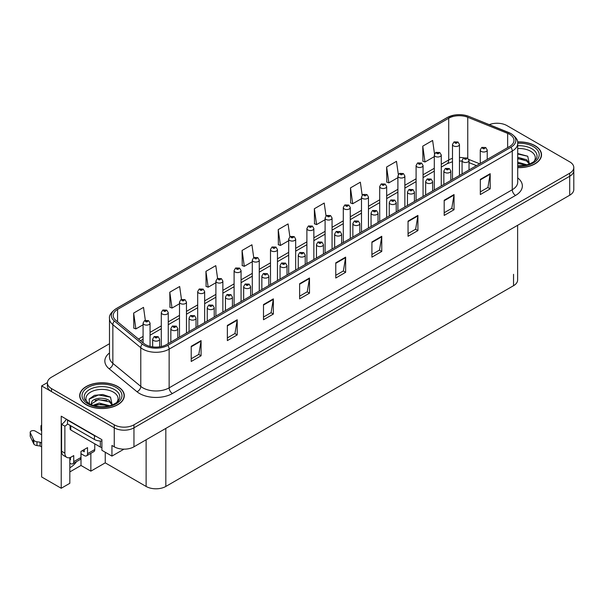 <?xml version="1.0" encoding="UTF-8"?>
<svg xmlns="http://www.w3.org/2000/svg" width="604" height="604" viewBox="0 0 604 604"><rect width="100%" height="100%" fill="white"/><g stroke="black" fill="none" stroke-linecap="round" stroke-linejoin="round"><path stroke-width="0.91" d="M69.83 457.613L69.83 483.298L61.223 488.266L61.223 416.194L101.895 439.674L101.895 450.297L111.944 456.096L111.944 445.473L114.247 446.801A13.937 8.048 0 0 0 133.96 446.801L569.715 195.22A13.937 8.048 0 0 0 573.8 189.528L573.8 170.562A13.937 8.048 0 0 1 569.715 176.255A13.937 8.048 0 0 0 573.8 170.562L573.8 167.527A13.937 8.048 0 0 0 569.715 161.842L506.967 125.609A13.937 8.048 0 0 0 489.278 124.643M123.963 449.157L111.944 456.096M497.643 123.261L496.586 123.261M109.49 343.714L51.499 377.19A13.937 8.048 0 0 0 47.414 382.883A13.937 8.048 0 0 0 51.499 388.576L114.247 424.801A13.937 8.048 0 0 0 133.96 424.801L133.96 427.836L569.715 176.255L133.96 427.836A13.937 8.048 0 0 1 114.247 427.836A13.937 8.048 0 0 0 133.96 427.836L133.96 446.801M61.223 488.266L41.646 476.964L41.646 385.918L114.247 427.836L51.499 391.611A13.937 8.048 0 0 1 47.414 385.918L47.414 382.883M47.429 382.581L41.646 385.918M517.62 225.3L517.62 280.007A13.937 8.048 180 0 1 513.536 285.7L165.828 486.446A13.937 8.048 180 0 1 146.115 486.446L105.247 462.853L105.247 452.23M105.247 462.853L90.857 471.158L90.857 453.347M69.83 471.92L81.004 465.473L90.857 471.158M69.83 467.723A14.866 8.584 120 0 0 76.595 461.577M81.004 465.473L81.004 453.71M517.704 167.61A22.303 12.873 0 0 0 541.524 154.76A22.303 12.873 0 0 0 534.993 145.662A22.303 12.873 0 0 0 517.575 141.925M117.765 386.545A22.303 12.873 0 0 0 93.461 383.751A22.303 12.873 0 0 0 79.69 395.65A22.303 12.873 0 0 0 86.221 404.756A22.303 12.873 0 0 0 110.524 407.541A22.303 12.873 0 0 0 124.296 395.65A22.303 12.873 0 0 0 117.765 386.545M509.633 134.352A14.866 8.584 180 0 1 513.981 140.422A14.866 8.584 180 0 1 509.633 146.493L166.515 344.59A14.866 8.584 180 0 1 143.828 343.442L115.9 320.414A14.866 8.584 180 0 1 113.212 315.492A14.866 8.584 180 0 1 117.561 309.422L448.719 118.233A14.866 8.584 180 0 1 467.76 117.267L507.647 133.393A14.866 8.584 180 0 1 509.633 134.352M510.946 133.597A16.723 9.656 0 0 0 508.711 132.51L468.825 116.391A16.723 9.656 0 0 0 464.808 115.198A16.723 9.656 0 0 0 453.657 115.198A16.723 9.656 0 0 0 447.405 117.47L116.247 308.667A16.723 9.656 0 0 0 114.375 321.034L142.302 344.053A16.723 9.656 0 0 0 167.829 345.345L510.946 147.255A16.723 9.656 0 0 0 510.946 133.597M191.219 346.296L191.219 361.471L201.079 355.779L201.079 340.603L191.219 346.296M191.219 358.776L198.814 354.397L201.034 341.109A3.715 2.144 -120 0 0 201.079 340.603M198.746 354.435L201.079 355.779M227.361 325.435L227.361 340.603L237.213 334.918L237.213 319.743L227.361 325.435M227.361 337.915L234.948 333.529L237.176 320.248A3.715 2.144 -120 0 0 237.213 319.743M234.881 333.567L237.213 334.918M263.495 304.567L263.495 319.743L273.355 314.05L273.355 298.874L263.495 304.567M263.495 317.047L271.09 312.668L273.31 299.38A3.715 2.144 -120 0 0 273.355 298.874M271.022 312.706L273.355 314.05M299.637 283.706L299.637 298.874L309.49 293.189L309.49 278.014L299.637 283.706M299.637 296.187L307.225 291.8L309.452 278.519A3.715 2.144 -120 0 0 309.49 278.014M307.157 291.838L309.49 293.189M480.323 179.38L480.323 194.556L490.184 188.863L490.184 173.695L480.323 179.38M480.323 191.868L487.919 187.482L490.138 174.194A3.715 2.144 -120 0 0 490.184 173.695M487.851 187.519L490.184 188.863M444.189 200.249L444.189 215.424L454.042 209.731L454.042 194.556L444.189 200.249M444.189 212.729L451.777 208.35L454.004 195.062A3.715 2.144 -120 0 0 454.042 194.556M451.709 208.388L454.042 209.731M408.047 221.109L408.047 236.285L417.908 230.592L417.908 215.424L408.047 221.109M408.047 233.589L415.643 229.21L417.862 215.922A3.715 2.144 -120 0 0 417.908 215.424M415.575 229.248L417.908 230.592M371.913 241.977L371.913 257.145L381.766 251.46L381.766 236.285L371.913 241.977M371.913 254.458L379.501 250.071L381.728 236.791A3.715 2.144 -120 0 0 381.766 236.285M379.433 250.116L381.766 251.46M335.771 262.838L335.771 278.014L345.631 272.321L345.631 257.145L335.771 262.838M335.771 275.318L343.366 270.939L345.586 257.651A3.715 2.144 -120 0 0 345.631 257.145M343.298 270.977L345.631 272.321M133.96 424.801L569.715 173.22A13.937 8.048 0 0 0 573.8 167.527M217.599 278.489L215.794 265.647L205.941 271.339L206.1 286.417M181.464 299.388L179.66 286.507L169.799 292.2L169.958 307.285M145.33 320.309L143.518 307.376L133.665 313.068L133.824 328.146M326.024 215.968L324.212 203.057L314.352 208.742L314.51 223.827M362.173 195.213L360.346 182.189L350.494 187.882L350.652 202.959M398.338 174.518L396.488 161.328L386.628 167.014L386.786 182.098M434.51 153.922L432.623 140.46L422.77 146.153L422.928 161.238M253.733 257.621L251.936 244.779L242.076 250.471L242.234 265.556M289.875 236.776L288.07 223.918L278.218 229.611L278.376 244.688M278.218 229.611L280.437 245.466L288.689 240.702M280.437 245.466L278.218 244.635M314.352 208.742L316.579 224.597L325.095 219.682M316.579 224.597L314.352 223.767M350.494 187.882L352.713 203.737L361.494 198.663M352.713 203.737L350.494 202.906M386.628 167.014L388.855 182.869L397.893 177.651M388.855 182.869L386.628 182.038M422.77 146.153L424.989 162.008L434.299 156.632M424.989 162.008L422.77 161.177M242.076 250.471L244.303 266.326L252.291 261.713M244.303 266.326L242.076 265.496M205.941 271.339L208.161 287.194L215.892 282.732M208.161 287.194L205.941 286.356M169.799 292.2L172.027 308.055L179.494 303.744M172.027 308.055L169.799 307.225M133.665 313.068L135.885 328.916L143.088 324.763M135.885 328.916L133.665 328.085M150.056 346.386L150.056 323.117A3.488 2.008 180 0 1 147.905 324.975A3.488 2.008 180 0 1 144.107 324.537A3.488 2.008 180 0 1 143.088 323.117L144.477 320.694A2.325 1.397 57.8 0 1 145.715 320.762A1.163 0.672 0 0 0 145.753 321.69A1.163 0.672 0 0 0 147.399 321.69A1.163 0.672 0 0 0 147.399 320.747A1.163 0.672 0 0 0 145.791 320.724L147.036 321.215L146.243 321.411L145.715 320.762M145.791 320.724A2.325 1.283 -117.9 0 0 144.703 320.565A2.325 1.283 -117.9 0 0 144.598 320.633M159.622 346.847L159.622 339.138A3.488 2.008 180 0 1 157.47 341.003A3.488 2.008 180 0 1 153.673 340.565A3.488 2.008 180 0 1 152.653 339.138L154.043 336.722A2.325 1.397 57.8 0 1 155.281 336.79A1.163 0.672 0 0 0 155.311 337.719A1.163 0.672 0 0 0 156.957 337.719A1.163 0.672 0 0 0 156.957 336.768A1.163 0.672 0 0 0 155.349 336.753L156.602 337.243L155.809 337.432L155.281 336.79M155.817 337.44L155.817 337.047M155.349 336.753A2.325 1.283 -117.9 0 0 154.262 336.594A2.325 1.283 -117.9 0 0 154.163 336.662M168.259 343.578L168.259 312.608A3.488 2.008 180 0 1 166.108 314.465A3.488 2.008 180 0 1 162.31 314.027A3.488 2.008 180 0 1 161.291 312.608L162.68 310.192A2.325 1.397 57.8 0 1 163.918 310.26A1.163 0.672 0 0 0 163.956 311.181A1.163 0.672 0 0 0 165.594 311.181A1.163 0.672 0 0 0 165.594 310.237A1.163 0.672 0 0 0 163.994 310.214L165.239 310.713L164.447 310.901L163.918 310.26M164.462 310.909L164.462 310.509M163.994 310.214A2.325 1.283 -117.9 0 0 162.906 310.056A2.325 1.283 -117.9 0 0 162.801 310.124M186.462 333.076L186.462 302.098A3.488 2.008 180 0 1 184.311 303.955A3.488 2.008 180 0 1 180.513 303.525A3.488 2.008 180 0 1 179.494 302.098L180.883 299.682A2.325 1.397 57.8 0 1 182.121 299.75A1.163 0.672 0 0 0 182.151 300.679A1.163 0.672 0 0 0 183.797 300.679A1.163 0.672 0 0 0 183.797 299.727A1.163 0.672 0 0 0 182.189 299.705L183.442 300.203L182.65 300.392L182.121 299.75M182.665 300.399L182.665 300.007M182.189 299.705A2.325 1.283 -117.9 0 0 181.102 299.554A2.325 1.283 -117.9 0 0 181.004 299.614M204.658 322.566L204.658 291.589A3.488 2.008 180 0 1 202.506 293.453A3.488 2.008 180 0 1 198.708 293.016A3.488 2.008 180 0 1 197.689 291.589L199.078 289.173A2.325 1.397 57.8 0 1 200.317 289.24A1.163 0.672 0 0 0 200.354 290.169A1.163 0.672 0 0 0 202 290.169A1.163 0.672 0 0 0 202 289.218A1.163 0.672 0 0 0 200.392 289.203L201.638 289.693L200.845 289.882L200.317 289.24M200.86 289.89L200.86 289.497M200.392 289.203A2.325 1.283 -117.9 0 0 199.305 289.044A2.325 1.283 -117.9 0 0 199.199 289.112M177.818 338.059L177.818 328.636A3.488 2.008 180 0 1 175.666 330.494A3.488 2.008 180 0 1 171.868 330.056A3.488 2.008 180 0 1 170.849 328.636L172.238 326.213A2.325 1.397 57.8 0 1 173.476 326.281A1.163 0.672 0 0 0 173.514 327.209A1.163 0.672 0 0 0 175.152 327.209A1.163 0.672 0 0 0 175.152 326.266A1.163 0.672 0 0 0 173.552 326.243L174.798 326.734L174.005 326.93L173.476 326.281M174.02 326.938L174.02 326.538M173.552 326.243A2.325 1.283 -117.9 0 0 172.465 326.084A2.325 1.283 -117.9 0 0 172.359 326.152M174.005 326.93L173.99 326.553M196.021 327.557L196.021 318.127A3.488 2.008 180 0 1 193.869 319.984A3.488 2.008 180 0 1 190.071 319.546A3.488 2.008 180 0 1 189.052 318.127L190.441 315.711A2.325 1.397 57.8 0 1 191.679 315.779A1.163 0.672 0 0 0 191.717 316.707A1.163 0.672 0 0 0 193.356 316.707A1.163 0.672 0 0 0 193.356 315.756A1.163 0.672 0 0 0 191.747 315.733L192.223 316.035M191.747 315.733A2.325 1.283 -117.9 0 0 190.668 315.575A2.325 1.283 -117.9 0 0 190.562 315.643M192.193 316.413L191.679 315.779M214.224 317.047L214.224 307.617A3.488 2.008 180 0 1 212.072 309.474A3.488 2.008 180 0 1 208.274 309.044A3.488 2.008 180 0 1 207.248 307.617L208.644 305.201A2.325 1.397 57.8 0 1 209.882 305.269A1.163 0.672 0 0 0 209.913 306.198A1.163 0.672 0 0 0 211.559 306.198A1.163 0.672 0 0 0 211.559 305.247A1.163 0.672 0 0 0 209.95 305.224L210.418 305.526M209.95 305.224A2.325 1.283 -117.9 0 0 208.863 305.073A2.325 1.283 -117.9 0 0 208.765 305.133M210.396 305.903L209.882 305.269M232.419 306.538L232.419 297.108A3.488 2.008 180 0 1 230.267 298.972A3.488 2.008 180 0 1 226.47 298.535A3.488 2.008 180 0 1 225.451 297.108L226.84 294.692A2.325 1.397 57.8 0 1 228.078 294.76A1.163 0.672 0 0 0 228.116 295.688A1.163 0.672 0 0 0 229.754 295.688A1.163 0.672 0 0 0 229.754 294.737A1.163 0.672 0 0 0 228.153 294.722L228.622 295.016M228.153 294.722A2.325 1.283 -117.9 0 0 227.066 294.563A2.325 1.283 -117.9 0 0 226.961 294.631M228.591 295.394L228.078 294.76M94.768 443.827L94.768 449.519L87.535 453.687A4.643 2.68 60 0 1 86.576 455.816A4.643 2.68 60 0 1 84.25 455.59L80.966 453.687M87.535 453.687L87.535 447.624L80.966 451.414L80.966 457.485L73.741 461.66L73.741 455.59L71.438 456.918A9.294 5.368 -60 0 1 66.795 457.371A9.294 5.368 -60 0 1 64.87 453.121L64.87 426.19L61.585 424.287A9.294 5.368 120 0 0 66.357 419.153M82.28 450.652L84.25 451.792L84.25 449.519M96.542 436.579A9.294 5.368 180 0 1 94.435 435.673L67.497 420.12A9.294 5.368 0 0 0 67.776 419.976M67.497 420.12L67.497 423.91L94.435 439.463A9.294 5.368 0 0 0 101.895 441.011M66.795 457.371L63.511 455.476A9.294 5.368 -60 0 1 61.585 451.226L61.585 424.287M67.573 423.955A9.294 5.368 -60 0 1 64.87 426.19M69.83 459.402L70.457 459.757L70.457 457.402M41.646 446.922L40.083 446.016L40.083 442.226L41.646 443.125M73.741 461.66A4.643 2.68 60 0 1 72.774 463.781A4.643 2.68 60 0 1 70.457 463.555L69.83 463.192M41.646 434.782L35.266 431.097A2.967 1.714 180 0 0 32.035 430.728A2.967 1.714 180 0 0 30.2 432.305A2.967 1.714 180 0 0 30.298 432.751L33.824 440.233A4.643 2.68 0 0 0 36.987 441.788L40.083 442.226M40.083 446.016L36.987 445.578L36.987 441.788M33.824 440.233L33.824 444.023L30.298 436.549A2.967 1.714 0 0 1 30.2 436.103L30.2 432.305M33.824 444.023A4.643 2.68 0 0 0 36.987 445.578M72.774 463.781L80.007 459.614A4.643 2.68 -120 0 0 80.966 457.485M33.197 438.995L33.197 442.785M86.576 455.816L93.801 451.641A4.643 2.68 -120 0 0 94.768 449.519M41.646 427.179A2.967 1.714 180 0 1 40.966 426.092A2.967 1.714 180 0 1 41.646 425.005M40.966 426.092L40.966 429.889A2.967 1.714 0 0 0 41.646 430.977M517.704 148.554A16.082 9.279 180 0 1 530.591 151.234A16.082 9.279 180 0 1 533.762 161.759M529.519 164.386L527.707 156.232L517.704 153.499M517.598 142.053A22.069 12.744 180 0 1 534.827 145.753A22.069 12.744 180 0 1 541.29 154.76A22.069 12.744 180 0 1 517.704 167.474M517.704 162.136L527.073 164.869M517.704 163.344L525.699 165.202M517.704 157.319L526.65 159.75L529.678 164.009M517.704 158.52L526.65 160.958L529.383 164.122M517.704 153.982L527.76 156.27M517.704 158.799L524.053 159.63M517.704 163.616L524.061 164.447M87.452 402.641A16.082 9.279 180 0 1 92.744 391.09A16.082 9.279 180 0 1 113.363 392.117A16.082 9.279 180 0 1 116.534 402.641M112.284 405.269L110.479 397.115L102.801 394.503L94.413 395.348L89.211 398.995L89.377 403.668M117.599 386.636A22.069 12.744 180 0 1 124.062 395.65A22.069 12.744 180 0 1 110.441 407.421A22.069 12.744 180 0 1 86.387 404.657A22.069 12.744 180 0 1 79.924 395.65A22.069 12.744 180 0 1 93.544 383.88A22.069 12.744 180 0 1 117.599 386.636M92.827 405.359L99.275 403.079L109.845 405.752M94.035 405.722L101.276 404.235L108.471 406.084M91.106 404.718L91.604 402.347A10.502 6.063 0 0 0 91.491 403.238A10.502 6.063 0 0 0 91.982 405.065M91.604 402.347C92.359 398.164 103.85 396.503 109.422 400.633L112.45 404.891M91.536 403.819L98.369 399.569L109.422 401.841L112.155 405.005M70.102 425.412L70.102 429.029A2.325 1.344 0 0 0 70.781 429.98L100.347 447.051A2.325 1.344 0 0 0 101.895 447.443M89.098 399.206L98.444 394.978L110.532 397.153M95.1 400.407L98.444 399.795L106.825 400.512M95.107 405.216L98.444 404.612L106.832 405.337M222.861 312.057L222.861 281.087A3.488 2.008 180 0 1 220.709 282.944A3.488 2.008 180 0 1 216.912 282.506A3.488 2.008 180 0 1 215.892 281.087L217.281 278.663A2.325 1.397 57.8 0 1 218.52 278.731A1.163 0.672 0 0 0 218.557 279.66A1.163 0.672 0 0 0 220.196 279.66A1.163 0.672 0 0 0 220.196 278.716A1.163 0.672 0 0 0 218.588 278.693L219.063 278.988M218.588 278.693A2.325 1.283 -117.9 0 0 217.508 278.535A2.325 1.283 -117.9 0 0 217.402 278.603M219.033 279.365L218.52 278.731M241.064 301.547L241.064 270.577A3.488 2.008 180 0 1 238.912 272.434A3.488 2.008 180 0 1 235.115 271.996A3.488 2.008 180 0 1 234.095 270.577L235.484 268.153A2.325 1.397 57.8 0 1 236.723 268.229A1.163 0.672 0 0 0 236.753 269.15A1.163 0.672 0 0 0 238.399 269.15A1.163 0.672 0 0 0 238.399 268.206A1.163 0.672 0 0 0 236.791 268.184L238.044 268.682L237.251 268.871L236.723 268.229M237.259 268.878L237.259 268.478M236.791 268.184A2.325 1.283 -117.9 0 0 235.703 268.025A2.325 1.283 -117.9 0 0 235.605 268.093M259.259 291.045L259.259 260.067A3.488 2.008 180 0 1 257.108 261.925A3.488 2.008 180 0 1 253.31 261.487A3.488 2.008 180 0 1 252.291 260.067L253.68 257.651A2.325 1.397 57.8 0 1 254.918 257.719A1.163 0.672 0 0 0 254.956 258.648A1.163 0.672 0 0 0 256.602 258.648A1.163 0.672 0 0 0 256.602 257.697A1.163 0.672 0 0 0 254.994 257.674L255.462 257.976M254.994 257.674A2.325 1.283 -117.9 0 0 253.907 257.523A2.325 1.283 -117.9 0 0 253.801 257.583M255.432 258.353L254.918 257.719M250.622 296.028L250.622 286.606A3.488 2.008 180 0 1 248.471 288.463A3.488 2.008 180 0 1 244.673 288.025A3.488 2.008 180 0 1 243.654 286.606L245.043 284.182A2.325 1.397 57.8 0 1 246.281 284.25A1.163 0.672 0 0 0 246.319 285.179A1.163 0.672 0 0 0 247.957 285.179A1.163 0.672 0 0 0 247.957 284.235A1.163 0.672 0 0 0 246.349 284.212L247.602 284.703L246.809 284.899L246.281 284.25M246.349 284.212A2.325 1.283 -117.9 0 0 245.262 284.054A2.325 1.283 -117.9 0 0 245.164 284.122M268.818 285.526L268.818 276.096A3.488 2.008 180 0 1 266.674 277.953A3.488 2.008 180 0 1 262.876 277.515A3.488 2.008 180 0 1 261.849 276.096L263.246 273.672A2.325 1.397 57.8 0 1 264.484 273.748A1.163 0.672 0 0 0 264.514 274.669A1.163 0.672 0 0 0 266.16 274.669A1.163 0.672 0 0 0 266.16 273.725A1.163 0.672 0 0 0 264.552 273.703L265.02 273.997M264.552 273.703A2.325 1.283 -117.9 0 0 263.465 273.544A2.325 1.283 -117.9 0 0 263.367 273.612M264.997 274.382L264.484 273.748M287.021 275.016L287.021 265.586A3.488 2.008 180 0 1 284.869 267.444A3.488 2.008 180 0 1 281.071 267.006A3.488 2.008 180 0 1 280.052 265.586L281.441 263.17A2.325 1.397 57.8 0 1 282.68 263.238A1.163 0.672 0 0 0 282.717 264.167A1.163 0.672 0 0 0 284.356 264.167A1.163 0.672 0 0 0 284.356 263.216A1.163 0.672 0 0 0 282.755 263.193L284.001 263.691L283.208 263.88L282.68 263.238M283.223 263.888L283.223 263.495M282.755 263.193A2.325 1.283 -117.9 0 0 281.668 263.042A2.325 1.283 -117.9 0 0 281.562 263.102M277.462 280.535L277.462 249.558A3.488 2.008 180 0 1 275.311 251.415A3.488 2.008 180 0 1 271.513 250.985A3.488 2.008 180 0 1 270.494 249.558L271.883 247.142A2.325 1.397 57.8 0 1 273.121 247.21A1.163 0.672 0 0 0 273.159 248.138A1.163 0.672 0 0 0 274.797 248.138A1.163 0.672 0 0 0 274.797 247.187A1.163 0.672 0 0 0 273.189 247.172L273.665 247.466M273.189 247.172A2.325 1.283 -117.9 0 0 272.11 247.013A2.325 1.283 -117.9 0 0 272.004 247.074M273.635 247.844L273.121 247.21M295.666 270.026L295.666 239.048A3.488 2.008 180 0 1 293.514 240.913A3.488 2.008 180 0 1 289.716 240.475A3.488 2.008 180 0 1 288.689 239.048L290.086 236.632A2.325 1.397 57.8 0 1 291.324 236.7A1.163 0.672 0 0 0 291.354 237.629A1.163 0.672 0 0 0 293 237.629A1.163 0.672 0 0 0 293 236.677A1.163 0.672 0 0 0 291.392 236.662L292.646 237.153L291.853 237.342L291.324 236.7M291.392 236.662A2.325 1.283 -117.9 0 0 290.305 236.504A2.325 1.283 -117.9 0 0 290.207 236.572M313.861 259.516L313.861 228.546A3.488 2.008 180 0 1 311.709 230.403A3.488 2.008 180 0 1 307.912 229.965A3.488 2.008 180 0 1 306.892 228.546L308.282 226.123A2.325 1.397 57.8 0 1 309.52 226.19A1.163 0.672 0 0 0 309.558 227.119A1.163 0.672 0 0 0 311.196 227.119A1.163 0.672 0 0 0 311.196 226.175A1.163 0.672 0 0 0 309.595 226.153L310.841 226.643L310.048 226.84L309.52 226.19M310.063 226.847L310.063 226.447M309.595 226.153A2.325 1.283 -117.9 0 0 308.508 225.994A2.325 1.283 -117.9 0 0 308.402 226.062M310.048 226.84L310.033 226.462M332.064 249.007L332.064 218.036A3.488 2.008 180 0 1 329.912 219.894A3.488 2.008 180 0 1 326.115 219.456A3.488 2.008 180 0 1 325.095 218.036L326.485 215.62A2.325 1.397 57.8 0 1 327.723 215.688A1.163 0.672 0 0 0 327.761 216.609A1.163 0.672 0 0 0 329.399 216.609A1.163 0.672 0 0 0 329.399 215.666A1.163 0.672 0 0 0 327.791 215.643L329.044 216.141L328.251 216.33L327.723 215.688M328.266 216.338L328.266 215.938M327.791 215.643A2.325 1.283 -117.9 0 0 326.711 215.485A2.325 1.283 -117.9 0 0 326.605 215.553M350.267 238.504L350.267 207.527A3.488 2.008 180 0 1 348.115 209.384A3.488 2.008 180 0 1 344.318 208.954A3.488 2.008 180 0 1 343.291 207.527L344.688 205.111A2.325 1.397 57.8 0 1 345.926 205.179A1.163 0.672 0 0 0 345.956 206.107A1.163 0.672 0 0 0 347.602 206.107A1.163 0.672 0 0 0 347.602 205.156A1.163 0.672 0 0 0 345.994 205.133L347.247 205.632L346.447 205.821L345.926 205.179M346.462 205.828L346.462 205.436M345.994 205.133A2.325 1.283 -117.9 0 0 344.907 204.982A2.325 1.283 -117.9 0 0 344.808 205.043M305.224 264.507L305.224 255.077A3.488 2.008 180 0 1 303.072 256.934A3.488 2.008 180 0 1 299.274 256.504A3.488 2.008 180 0 1 298.255 255.077L299.644 252.661A2.325 1.397 57.8 0 1 300.883 252.729A1.163 0.672 0 0 0 300.913 253.657A1.163 0.672 0 0 0 302.559 253.657A1.163 0.672 0 0 0 302.559 252.706A1.163 0.672 0 0 0 300.951 252.691L302.204 253.182L301.411 253.37L300.883 252.729M301.426 253.378L301.426 252.985M300.951 252.691A2.325 1.283 -117.9 0 0 299.863 252.532A2.325 1.283 -117.9 0 0 299.765 252.6M323.419 253.997L323.419 244.567A3.488 2.008 180 0 1 321.275 246.432A3.488 2.008 180 0 1 317.478 245.994A3.488 2.008 180 0 1 316.451 244.567L317.84 242.151A2.325 1.397 57.8 0 1 319.078 242.219A1.163 0.672 0 0 0 319.116 243.148A1.163 0.672 0 0 0 320.762 243.148A1.163 0.672 0 0 0 320.762 242.196A1.163 0.672 0 0 0 319.154 242.181L320.399 242.672L319.607 242.861L319.078 242.219M319.622 242.868L319.622 242.476M319.154 242.181A2.325 1.283 -117.9 0 0 318.066 242.023A2.325 1.283 -117.9 0 0 317.968 242.091M341.622 243.488L341.622 234.065A3.488 2.008 180 0 1 339.471 235.922A3.488 2.008 180 0 1 335.673 235.484A3.488 2.008 180 0 1 334.654 234.065L336.043 231.642A2.325 1.397 57.8 0 1 337.281 231.709A1.163 0.672 0 0 0 337.319 232.638A1.163 0.672 0 0 0 338.957 232.638A1.163 0.672 0 0 0 338.957 231.694A1.163 0.672 0 0 0 337.357 231.672L337.825 231.966M337.357 231.672A2.325 1.283 -117.9 0 0 336.269 231.513A2.325 1.283 -117.9 0 0 336.164 231.581M337.795 232.344L337.281 231.709M337.81 232.359L337.795 231.981M359.825 232.985L359.825 223.556A3.488 2.008 180 0 1 357.674 225.413A3.488 2.008 180 0 1 353.876 224.975A3.488 2.008 180 0 1 352.857 223.556L354.246 221.139A2.325 1.397 57.8 0 1 355.484 221.207A1.163 0.672 0 0 0 355.514 222.136A1.163 0.672 0 0 0 357.16 222.136A1.163 0.672 0 0 0 357.16 221.185A1.163 0.672 0 0 0 355.552 221.162L356.028 221.464M355.552 221.162A2.325 1.283 -117.9 0 0 354.465 221.004A2.325 1.283 -117.9 0 0 354.367 221.072M355.998 221.842L355.484 221.207M378.021 222.476L378.021 213.046A3.488 2.008 180 0 1 375.869 214.903A3.488 2.008 180 0 1 372.079 214.473A3.488 2.008 180 0 1 371.052 213.046L372.442 210.63A2.325 1.397 57.8 0 1 373.68 210.698A1.163 0.672 0 0 0 373.717 211.627A1.163 0.672 0 0 0 375.363 211.627A1.163 0.672 0 0 0 375.363 210.675A1.163 0.672 0 0 0 373.755 210.653L375.001 211.151L374.208 211.34L373.68 210.698M374.223 211.347L374.223 210.955M373.755 210.653A2.325 1.283 -117.9 0 0 372.668 210.502A2.325 1.283 -117.9 0 0 372.562 210.562M368.463 227.995L368.463 197.017A3.488 2.008 180 0 1 366.311 198.882A3.488 2.008 180 0 1 362.513 198.444A3.488 2.008 180 0 1 361.494 197.017L362.883 194.601A2.325 1.397 57.8 0 1 364.121 194.669A1.163 0.672 0 0 0 364.159 195.598A1.163 0.672 0 0 0 365.798 195.598A1.163 0.672 0 0 0 365.798 194.647A1.163 0.672 0 0 0 364.197 194.631L364.665 194.926M364.197 194.631A2.325 1.283 -117.9 0 0 363.11 194.473A2.325 1.283 -117.9 0 0 363.004 194.541M364.635 195.303L364.121 194.669M386.666 217.485L386.666 186.515A3.488 2.008 180 0 1 384.514 188.373A3.488 2.008 180 0 1 380.716 187.935A3.488 2.008 180 0 1 379.697 186.515L381.086 184.092A2.325 1.397 57.8 0 1 382.324 184.16A1.163 0.672 0 0 0 382.355 185.088A1.163 0.672 0 0 0 384.001 185.088A1.163 0.672 0 0 0 384.001 184.144A1.163 0.672 0 0 0 382.392 184.122L383.646 184.613L382.853 184.801L382.324 184.16M382.868 184.816L382.868 184.416M382.392 184.122A2.325 1.283 -117.9 0 0 381.305 183.963A2.325 1.283 -117.9 0 0 381.207 184.031M404.861 206.976L404.861 176.006A3.488 2.008 180 0 1 402.717 177.863A3.488 2.008 180 0 1 398.919 177.425A3.488 2.008 180 0 1 397.893 176.006L399.282 173.582A2.325 1.397 57.8 0 1 400.527 173.658A1.163 0.672 0 0 0 400.558 174.579A1.163 0.672 0 0 0 402.204 174.579A1.163 0.672 0 0 0 402.204 173.635A1.163 0.672 0 0 0 400.595 173.612L401.841 174.111L401.048 174.299L400.527 173.658M400.595 173.612A2.325 1.283 -117.9 0 0 399.508 173.454A2.325 1.283 -117.9 0 0 399.41 173.522M423.064 196.474L423.064 165.496A3.488 2.008 180 0 1 420.913 167.353A3.488 2.008 180 0 1 417.115 166.915A3.488 2.008 180 0 1 416.096 165.496L417.485 163.08A2.325 1.397 57.8 0 1 418.723 163.148A1.163 0.672 0 0 0 418.761 164.077A1.163 0.672 0 0 0 420.399 164.077A1.163 0.672 0 0 0 420.399 163.125A1.163 0.672 0 0 0 418.799 163.103L420.044 163.601L419.251 163.79L418.723 163.148M418.799 163.103A2.325 1.283 -117.9 0 0 417.711 162.952A2.325 1.283 -117.9 0 0 417.606 163.012M441.267 185.964L441.267 154.986A3.488 2.008 180 0 1 439.116 156.844A3.488 2.008 180 0 1 435.318 156.413A3.488 2.008 180 0 1 434.299 154.986L435.688 152.57A2.325 1.397 57.8 0 1 436.926 152.638A1.163 0.672 0 0 0 436.956 153.567A1.163 0.672 0 0 0 438.602 153.567A1.163 0.672 0 0 0 438.602 152.616A1.163 0.672 0 0 0 436.994 152.601L438.247 153.091L437.455 153.28L436.926 152.638M437.47 153.288L437.47 152.895M436.994 152.601A2.325 1.283 -117.9 0 0 435.907 152.442A2.325 1.283 -117.9 0 0 435.809 152.51M459.463 175.454L459.463 144.477A3.488 2.008 180 0 1 457.319 146.342A3.488 2.008 180 0 1 453.521 145.904A3.488 2.008 180 0 1 452.494 144.477L453.883 142.061A2.325 1.397 57.8 0 1 455.122 142.129A1.163 0.672 0 0 0 455.159 143.057A1.163 0.672 0 0 0 456.805 143.057A1.163 0.672 0 0 0 456.805 142.106A1.163 0.672 0 0 0 455.197 142.091L456.443 142.582L455.65 142.77L455.122 142.129M455.665 142.778L455.665 142.385M455.197 142.091A2.325 1.283 -117.9 0 0 454.11 141.932A2.325 1.283 -117.9 0 0 454.012 142M396.224 211.966L396.224 202.536A3.488 2.008 180 0 1 394.072 204.401A3.488 2.008 180 0 1 390.275 203.963A3.488 2.008 180 0 1 389.255 202.536L390.645 200.12A2.325 1.397 57.8 0 1 391.883 200.188A1.163 0.672 0 0 0 391.921 201.117A1.163 0.672 0 0 0 393.559 201.117A1.163 0.672 0 0 0 393.559 200.166A1.163 0.672 0 0 0 391.958 200.151L393.204 200.641L392.411 200.83L391.883 200.188M391.958 200.151A2.325 1.283 -117.9 0 0 390.871 199.992A2.325 1.283 -117.9 0 0 390.765 200.06M414.427 201.457L414.427 192.034A3.488 2.008 180 0 1 412.275 193.892A3.488 2.008 180 0 1 408.478 193.454A3.488 2.008 180 0 1 407.458 192.034L408.848 189.611A2.325 1.397 57.8 0 1 410.086 189.679A1.163 0.672 0 0 0 410.116 190.607A1.163 0.672 0 0 0 411.762 190.607A1.163 0.672 0 0 0 411.762 189.664A1.163 0.672 0 0 0 410.154 189.641L411.407 190.132L410.614 190.328L410.086 189.679M410.629 190.335L410.629 189.935M410.154 189.641A2.325 1.283 -117.9 0 0 409.067 189.482A2.325 1.283 -117.9 0 0 408.968 189.55M432.623 190.955L432.623 181.525A3.488 2.008 180 0 1 430.471 183.382A3.488 2.008 180 0 1 426.673 182.944A3.488 2.008 180 0 1 425.654 181.525L427.043 179.109A2.325 1.397 57.8 0 1 428.281 179.177A1.163 0.672 0 0 0 428.319 180.098A1.163 0.672 0 0 0 429.965 180.098A1.163 0.672 0 0 0 429.965 179.154A1.163 0.672 0 0 0 428.357 179.131L429.603 179.63L428.81 179.818L428.281 179.177M428.825 179.826L428.825 179.426M428.357 179.131A2.325 1.283 -117.9 0 0 427.27 178.973A2.325 1.283 -117.9 0 0 427.164 179.041M450.826 180.445L450.826 171.015A3.488 2.008 180 0 1 448.674 172.872A3.488 2.008 180 0 1 444.876 172.434A3.488 2.008 180 0 1 443.857 171.015L445.246 168.599A2.325 1.397 57.8 0 1 446.484 168.667A1.163 0.672 0 0 0 446.522 169.596A1.163 0.672 0 0 0 448.16 169.596A1.163 0.672 0 0 0 448.16 168.644A1.163 0.672 0 0 0 446.56 168.622L447.806 169.12L447.013 169.309L446.484 168.667M447.028 169.316L447.028 168.924M446.56 168.622A2.325 1.283 -117.9 0 0 445.473 168.471A2.325 1.283 -117.9 0 0 445.367 168.531M469.029 169.935L469.029 160.505A3.488 2.008 180 0 1 466.877 162.363A3.488 2.008 180 0 1 463.079 161.932A3.488 2.008 180 0 1 462.06 160.505L463.449 158.089A2.325 1.397 57.8 0 1 464.687 158.157A1.163 0.672 0 0 0 464.718 159.086A1.163 0.672 0 0 0 466.364 159.086A1.163 0.672 0 0 0 466.364 158.135A1.163 0.672 0 0 0 464.755 158.12L465.231 158.414M464.755 158.12A2.325 1.283 -117.9 0 0 463.668 157.961A2.325 1.283 -117.9 0 0 463.57 158.029M465.201 158.792L464.687 158.157M487.224 159.426L487.224 150.003A3.488 2.008 180 0 1 485.072 151.861A3.488 2.008 180 0 1 481.275 151.423A3.488 2.008 180 0 1 480.256 150.003L481.645 147.58A2.325 1.397 57.8 0 1 482.883 147.648A1.163 0.672 0 0 0 482.921 148.576A1.163 0.672 0 0 0 484.567 148.576A1.163 0.672 0 0 0 484.567 147.625A1.163 0.672 0 0 0 482.958 147.61L483.426 147.905M482.958 147.61A2.325 1.283 -117.9 0 0 481.871 147.452A2.325 1.283 -117.9 0 0 481.766 147.519M483.396 148.282L482.883 147.648M569.715 195.22L569.715 173.22M114.247 446.801L114.247 424.801M165.828 486.446L165.828 428.402M513.536 285.7L513.536 274.314M146.115 486.446L146.115 439.788M517.704 177.901A23.231 13.409 180 0 1 515.544 195.432L172.427 393.521A4.643 2.68 60 0 1 169.143 387.836L512.26 189.739A18.581 10.729 0 0 0 517.704 182.151L517.704 143.458A18.581 10.729 180 0 1 512.26 151.045A4.643 2.68 -120 0 0 510.946 147.255M172.427 393.521A23.231 13.409 180 0 1 139.577 393.521A23.231 13.409 180 0 1 136.972 391.732L109.045 368.704A23.231 13.409 180 0 1 109.49 352.97M142.861 387.836A18.581 10.729 0 0 0 169.143 387.836L169.143 349.142A18.581 10.729 180 0 1 140.777 347.708L112.857 324.68A18.581 10.729 180 0 1 109.49 318.527L109.49 357.221A18.581 10.729 0 0 0 112.857 363.374L140.777 386.401A18.581 10.729 0 0 0 142.861 387.836M453.657 115.198L447.058 117.621A4.643 2.68 60 0 1 447.405 117.47M116.247 308.667A4.643 2.68 -120 0 0 115.9 308.81C111.053 312.321 108.916 315.552 109.49 318.527M114.375 321.034A4.643 3.111 129.5 0 0 112.857 324.68L112.857 363.374A4.643 3.111 -50.5 0 1 109.045 368.704M142.302 344.053A4.643 3.111 129.5 0 0 140.777 347.708L140.777 386.401A4.643 3.111 -50.5 0 1 136.972 391.732M167.829 345.345A4.643 2.68 60 0 1 169.143 349.142L512.26 151.045L512.26 189.739A4.643 2.68 60 0 0 515.544 195.432M51.499 388.576L51.499 391.611M117.561 309.422L117.561 321.789M507.647 133.393L507.647 147.64M467.76 117.267L467.76 158.173M479.651 163.805L468.795 159.418M463.849 157.87A14.866 8.584 0 0 0 459.463 157.448M452.494 158.376A14.866 8.584 0 0 0 448.719 159.962L441.267 164.265M448.719 118.233L448.719 159.962A8.365 4.832 60 0 1 446.99 163.79L441.267 167.097M434.299 168.29L423.064 174.775M416.096 178.799L404.861 185.277M397.893 189.301L386.666 195.787M379.697 199.811L368.463 206.296M361.494 210.32L350.267 216.806M343.291 220.83L332.064 227.315M325.095 231.332L313.861 237.817M306.892 241.842L295.666 248.327M288.689 252.351L277.462 258.837M270.494 262.861L259.259 269.346M252.291 273.37L241.064 279.848M234.095 283.872L222.861 290.358M215.892 294.382L204.658 300.868M197.689 304.892L186.462 311.377M179.494 315.401L168.259 321.887M161.291 325.903L150.056 332.389M143.088 336.413L138.512 339.063M476.465 165.639L469.421 162.793A8.365 3.918 -68 0 1 469.029 162.574M335.771 263.321L345.586 257.651M371.913 242.453L381.728 236.791M408.047 221.593L417.862 215.922M444.189 200.724L454.004 195.062M480.323 179.864L490.138 174.194M299.637 284.182L309.452 278.519M263.495 305.05L273.31 299.38M227.361 325.911L237.176 320.248M191.219 346.779L201.034 341.109M94.435 435.673L94.435 439.463M64.87 453.121L61.585 451.226M30.298 432.751L30.298 436.549M517.704 145.76A17.803 10.276 180 0 1 531.807 148.727A17.803 10.276 180 0 1 536.397 158.709L533.619 161.864L529.383 164.122L524.702 165.398L517.704 165.836M517.696 143.261A19.977 11.536 180 0 1 533.347 146.606A19.977 11.536 180 0 1 537.379 159.577A19.977 11.536 180 0 1 517.704 166.266M84.824 399.591A17.803 10.276 180 0 1 93.054 387.994A17.803 10.276 180 0 1 114.579 389.618A17.803 10.276 180 0 1 119.162 399.591C117.403 401.32 120.098 401.101 112.155 405.005C103.782 407.677 96.066 407.232 89.03 403.691L84.824 399.591M116.119 387.496A19.977 11.536 180 0 1 116.119 403.804A19.977 11.536 180 0 1 87.867 403.804A19.977 11.536 180 0 1 87.867 387.496A19.977 11.536 180 0 1 116.119 387.496M100.347 447.051L100.347 441.026M70.781 429.98L70.781 425.805M517.704 143.458C518.33 140.566 516.194 137.327 511.294 133.741L468.968 116.436L464.808 115.198M447.058 117.621L115.9 308.81M469.421 162.793L469.029 162.642M462.06 161.109L459.463 160.981M452.494 161.721L446.99 163.79M434.299 171.113L423.064 177.599M416.096 181.623L404.861 188.108M397.893 192.132L386.666 198.618M379.697 202.642L368.463 209.127M361.494 213.152L350.267 219.629M343.291 223.654L332.064 230.139M325.095 234.163L313.861 240.649M306.892 244.673L295.666 251.158M288.689 255.182L277.462 261.668M270.494 265.684L259.259 272.17M252.291 276.194L241.064 282.68M234.095 286.704L222.861 293.189M215.892 297.213L204.658 303.699M197.689 307.723L186.462 314.201M179.494 318.225L168.259 324.71M161.291 328.735L150.056 335.22M143.088 339.244L140.528 340.724M150.056 323.117L148.554 320.626L144.703 320.565M143.088 342.838L143.088 323.117M159.622 339.138L158.12 336.654L154.262 336.594M152.653 346.877L152.653 339.138M168.259 312.608L166.757 310.124L162.906 310.056M161.291 346.537L161.291 312.608M186.462 302.098L184.96 299.614L181.102 299.554M179.494 337.1L179.494 302.098M204.658 291.589L203.155 289.105L199.305 289.044M197.689 326.59L197.689 291.589M177.818 328.636L176.315 326.145L172.465 326.084M170.849 342.083L170.849 328.636M196.021 318.127L194.518 315.643L190.668 315.575M189.052 331.581L189.052 318.127M214.224 307.617L212.721 305.133L208.863 305.073M207.248 321.071L207.248 307.617M232.419 297.108L230.917 294.624L227.066 294.563M225.451 310.562L225.451 297.108M541.29 154.76L541.29 156.617M124.062 395.65L124.062 397.5M79.924 395.65L79.924 397.5M222.861 281.087L221.358 278.595L217.508 278.535M215.892 316.081L215.892 281.087M241.064 270.577L239.562 268.085L235.703 268.025M234.095 305.571L234.095 270.577M259.259 260.067L257.757 257.583L253.907 257.523M252.291 295.069L252.291 260.067M250.622 286.606L249.12 284.114L245.262 284.054M243.654 300.052L243.654 286.606M268.818 276.096L267.323 273.612L263.465 273.544M261.849 289.543L261.849 276.096M287.021 265.586L285.518 263.102L281.668 263.042M280.052 279.04L280.052 265.586M277.462 249.558L275.96 247.074L272.11 247.013M270.494 284.559L270.494 249.558M295.666 239.048L294.163 236.564L290.305 236.504M288.689 274.05L288.689 239.048M313.861 228.546L312.359 226.055L308.508 225.994M306.892 263.54L306.892 228.546M332.064 218.036L330.562 215.553L326.711 215.485M325.095 253.031L325.095 218.036M350.267 207.527L348.765 205.043L344.907 204.982M343.291 242.529L343.291 207.527M305.224 255.077L303.721 252.593L299.863 252.532M298.255 268.531L298.255 255.077M323.419 244.567L321.924 242.083L318.066 242.023M316.451 258.021L316.451 244.567M341.622 234.065L340.12 231.574L336.269 231.513M334.654 247.512L334.654 234.065M359.825 223.556L358.323 221.072L354.465 221.004M352.857 237.01L352.857 223.556M378.021 213.046L376.526 210.562L372.668 210.502M371.052 226.5L371.052 213.046M368.463 197.017L366.96 194.533L363.11 194.473M361.494 232.019L361.494 197.017M386.666 186.515L385.163 184.024L381.305 183.963M379.697 221.509L379.697 186.515M404.861 176.006L403.366 173.522L399.508 173.454M397.893 211L397.893 176.006M423.064 165.496L421.562 163.012L417.711 162.952M416.096 200.498L416.096 165.496M441.267 154.986L439.765 152.502L435.907 152.442M434.299 189.988L434.299 154.986M459.463 144.477L457.968 141.993L454.11 141.932M452.494 179.479L452.494 144.477M396.224 202.536L394.722 200.052L390.871 199.992M389.255 215.99L389.255 202.536M414.427 192.034L412.925 189.543L409.067 189.482M407.458 205.481L407.458 192.034M432.623 181.525L431.12 179.041L427.27 178.973M425.654 194.971L425.654 181.525M450.826 171.015L449.323 168.531L445.473 168.471M443.857 184.469L443.857 171.015M469.029 160.505L467.526 158.022L463.668 157.961M462.06 173.96L462.06 160.505M487.224 150.003L485.722 147.512L481.871 147.452M480.256 163.45L480.256 150.003"/></g></svg>
